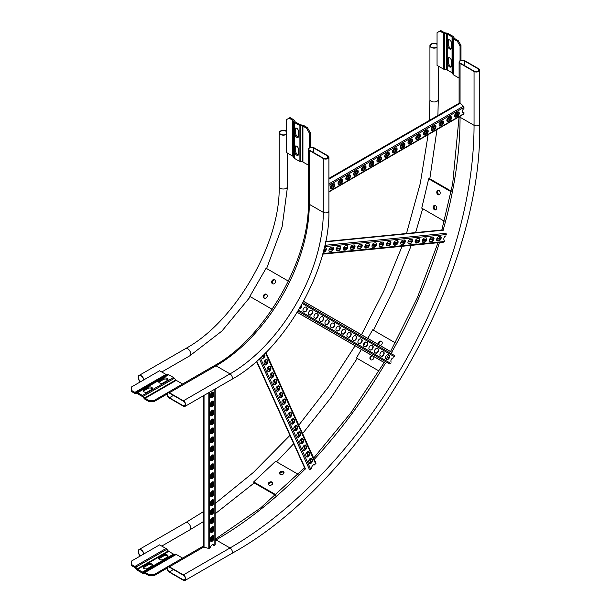 <?xml version="1.0" encoding="UTF-8"?>
<svg xmlns="http://www.w3.org/2000/svg" width="611" height="611" viewBox="0 0 611 611"><rect width="100%" height="100%" fill="white"/><g stroke="black" fill="none" stroke-linecap="round" stroke-linejoin="round"><path stroke-width="0.92" d="M169.4 392.736L183.392 400.808A3.299 1.902 60 0 1 185.545 403.718A3.299 1.902 60 0 1 185.041 406.353A3.299 1.902 60 0 1 183.392 406.193L169.4 398.12A3.299 1.902 60 0 1 167.246 395.21A3.299 1.902 60 0 1 167.758 392.567A3.299 1.902 60 0 1 169.4 392.736L216.034 365.813L230.019 373.886L183.392 400.808M183.392 405.834L169.4 397.761A2.856 1.65 60 0 1 167.536 395.241A2.856 1.65 60 0 1 167.972 392.949A2.856 1.65 60 0 1 169.4 393.094L183.392 401.167A2.856 1.65 60 0 1 185.255 403.688A2.856 1.65 60 0 1 184.82 405.979A2.856 1.65 60 0 1 183.392 405.834L185.416 404.665M323.28 158.516A3.299 1.902 0 0 0 326.877 158.929A3.299 1.902 0 0 0 328.909 157.172A3.299 1.902 0 0 0 327.947 155.82L313.955 147.747A3.299 1.902 0 0 0 310.357 147.335A3.299 1.902 0 0 0 308.326 149.092A3.299 1.902 0 0 0 309.288 150.436L323.28 158.516L323.28 212.361A131.884 76.146 -60 0 1 230.019 373.886A3.299 1.902 60 0 1 232.172 376.796A3.299 1.902 60 0 1 231.668 379.439L185.041 406.353M323.593 158.333A2.856 1.65 0 0 0 326.702 158.692A2.856 1.65 0 0 0 328.466 157.172A2.856 1.65 0 0 0 327.633 156.004L313.642 147.923A2.856 1.65 0 0 0 310.533 147.572A2.856 1.65 0 0 0 308.769 149.092A2.856 1.65 0 0 0 309.601 150.26L323.593 158.333M460.06 63.391A3.299 1.902 180 0 1 459.098 62.047A3.299 1.902 180 0 1 461.129 60.29A3.299 1.902 180 0 1 464.727 60.703L478.711 68.776A3.299 1.902 180 0 1 479.681 70.128A3.299 1.902 180 0 1 477.642 71.884A3.299 1.902 180 0 1 474.052 71.472L460.06 63.391L460.06 103.06A1.1 0.634 60 0 1 460.304 103.244L463.413 106.23A1.1 0.634 60 0 1 463.948 107.383L463.948 108.544A2.421 1.398 120 0 0 462.496 110.675A2.421 1.398 120 0 0 462.894 112.508A2.421 1.398 120 0 0 463.948 112.47L463.948 113.631A1.1 0.634 60 0 1 463.718 114.127L328.909 191.961M474.357 71.288L460.373 63.216A2.856 1.65 180 0 1 459.533 62.047A2.856 1.65 180 0 1 461.297 60.527A2.856 1.65 180 0 1 464.413 60.879L478.398 68.959A2.856 1.65 180 0 1 479.238 70.128A2.856 1.65 180 0 1 477.474 71.647A2.856 1.65 180 0 1 474.357 71.288M169.4 572.209L183.392 580.29A3.299 1.902 -120 0 0 185.041 580.45A3.299 1.902 -120 0 0 185.545 577.807A3.299 1.902 -120 0 0 183.392 574.905L169.4 566.825A3.299 1.902 -120 0 0 167.758 566.664A3.299 1.902 -120 0 0 167.246 569.307A3.299 1.902 -120 0 0 169.4 572.209M183.392 579.931A2.856 1.65 -120 0 0 184.82 580.068A2.856 1.65 -120 0 0 185.255 577.777A2.856 1.65 -120 0 0 183.392 575.264L169.4 567.184A2.856 1.65 -120 0 0 167.972 567.046A2.856 1.65 -120 0 0 167.536 569.33A2.856 1.65 -120 0 0 169.4 571.85L183.392 579.931L185.416 578.762M328.909 178.404L459.51 103.007A1.1 0.634 60 0 1 460.06 103.06M340.999 183.46L339.754 184.178A2.421 1.398 -60 0 1 338.547 184.301A2.421 1.398 -60 0 1 338.173 182.361A2.421 1.398 -60 0 1 339.754 180.23L340.999 179.512A2.421 1.398 -60 0 1 342.206 179.397A2.421 1.398 -60 0 1 342.58 181.33A2.421 1.398 -60 0 1 340.999 183.46L339.449 184.003A2.421 1.398 -60 0 1 338.402 184.194M356.541 174.486L355.297 175.204A2.421 1.398 -60 0 1 354.09 175.326A2.421 1.398 -60 0 1 353.723 173.387A2.421 1.398 -60 0 1 355.297 171.256L356.541 170.538A2.421 1.398 -60 0 1 357.748 170.423A2.421 1.398 -60 0 1 358.122 172.355A2.421 1.398 -60 0 1 356.541 174.486L354.991 175.029A2.421 1.398 -60 0 1 353.945 175.22M372.084 165.512L370.839 166.23A2.421 1.398 -60 0 1 369.632 166.352A2.421 1.398 -60 0 1 369.265 164.412A2.421 1.398 -60 0 1 370.839 162.289L372.084 161.571A2.421 1.398 -60 0 1 373.298 161.449A2.421 1.398 -60 0 1 373.665 163.389A2.421 1.398 -60 0 1 372.084 165.512L370.533 166.055A2.421 1.398 -60 0 1 369.487 166.245M387.626 156.546L386.389 157.264A2.421 1.398 -60 0 1 385.174 157.378A2.421 1.398 -60 0 1 384.808 155.446A2.421 1.398 -60 0 1 386.389 153.315L387.626 152.597A2.421 1.398 -60 0 1 388.84 152.475A2.421 1.398 -60 0 1 389.207 154.415A2.421 1.398 -60 0 1 387.626 156.546L386.076 157.08A2.421 1.398 -60 0 1 385.029 157.271M403.168 147.572L401.931 148.29A2.421 1.398 -60 0 1 400.717 148.404A2.421 1.398 -60 0 1 400.35 146.472A2.421 1.398 -60 0 1 401.931 144.341L403.168 143.623A2.421 1.398 -60 0 1 404.383 143.501A2.421 1.398 -60 0 1 404.749 145.441A2.421 1.398 -60 0 1 403.168 147.572L401.618 148.106A2.421 1.398 -60 0 1 400.572 148.297M418.718 138.598L417.473 139.316A2.421 1.398 -60 0 1 416.259 139.43A2.421 1.398 -60 0 1 415.892 137.498A2.421 1.398 -60 0 1 417.473 135.367L418.718 134.649A2.421 1.398 -60 0 1 419.925 134.527A2.421 1.398 -60 0 1 420.292 136.467A2.421 1.398 -60 0 1 418.718 138.598L417.16 139.132A2.421 1.398 -60 0 1 416.114 139.323M434.261 129.624L433.016 130.342A2.421 1.398 -60 0 1 431.809 130.456A2.421 1.398 -60 0 1 431.435 128.524A2.421 1.398 -60 0 1 433.016 126.393L434.261 125.675A2.421 1.398 -60 0 1 435.467 125.553A2.421 1.398 -60 0 1 435.842 127.493A2.421 1.398 -60 0 1 434.261 129.624L432.703 130.158A2.421 1.398 -60 0 1 431.664 130.349M449.803 120.65L448.558 121.368A2.421 1.398 -60 0 1 447.351 121.482A2.421 1.398 -60 0 1 446.977 119.55A2.421 1.398 -60 0 1 448.558 117.419L449.803 116.701A2.421 1.398 -60 0 1 451.01 116.579A2.421 1.398 -60 0 1 451.384 118.519A2.421 1.398 -60 0 1 449.803 120.65L448.245 121.184A2.421 1.398 -60 0 1 447.206 121.375M457.57 116.159L456.333 116.877A2.421 1.398 -60 0 1 455.119 116.999A2.421 1.398 -60 0 1 454.752 115.059A2.421 1.398 -60 0 1 456.333 112.928L457.57 112.21A2.421 1.398 -60 0 1 458.785 112.096A2.421 1.398 -60 0 1 459.151 114.028A2.421 1.398 -60 0 1 457.57 116.159L456.02 116.701A2.421 1.398 -60 0 1 454.974 116.892M442.028 125.133L440.783 125.851A2.421 1.398 -60 0 1 439.576 125.973A2.421 1.398 -60 0 1 439.21 124.033A2.421 1.398 -60 0 1 440.783 121.902L442.028 121.184A2.421 1.398 -60 0 1 443.242 121.07A2.421 1.398 -60 0 1 443.609 123.002A2.421 1.398 -60 0 1 442.028 125.133L440.478 125.675A2.421 1.398 -60 0 1 439.431 125.866M426.486 134.107L425.241 134.825A2.421 1.398 -60 0 1 424.034 134.947A2.421 1.398 -60 0 1 423.667 133.007A2.421 1.398 -60 0 1 425.241 130.876L426.486 130.158A2.421 1.398 -60 0 1 427.692 130.036A2.421 1.398 -60 0 1 428.067 131.976A2.421 1.398 -60 0 1 426.486 134.107L424.935 134.649A2.421 1.398 -60 0 1 423.889 134.84M410.943 143.081L409.698 143.799A2.421 1.398 -60 0 1 408.492 143.921A2.421 1.398 -60 0 1 408.117 141.981A2.421 1.398 -60 0 1 409.698 139.85L410.943 139.132A2.421 1.398 -60 0 1 412.15 139.01A2.421 1.398 -60 0 1 412.524 140.95A2.421 1.398 -60 0 1 410.943 143.081L409.393 143.623A2.421 1.398 -60 0 1 408.347 143.814M395.401 152.055L394.156 152.773A2.421 1.398 -60 0 1 392.949 152.895A2.421 1.398 -60 0 1 392.575 150.955A2.421 1.398 -60 0 1 394.156 148.824L395.401 148.106A2.421 1.398 -60 0 1 396.608 147.984A2.421 1.398 -60 0 1 396.982 149.924A2.421 1.398 -60 0 1 395.401 152.055L393.843 152.597A2.421 1.398 -60 0 1 392.804 152.788M379.859 161.029L378.614 161.747A2.421 1.398 -60 0 1 377.407 161.869A2.421 1.398 -60 0 1 377.033 159.929A2.421 1.398 -60 0 1 378.614 157.798L379.859 157.08A2.421 1.398 -60 0 1 381.065 156.958A2.421 1.398 -60 0 1 381.44 158.898A2.421 1.398 -60 0 1 379.859 161.029L378.301 161.571A2.421 1.398 -60 0 1 377.262 161.762M364.316 170.003L363.071 170.721A2.421 1.398 -60 0 1 361.865 170.843A2.421 1.398 -60 0 1 361.491 168.903A2.421 1.398 -60 0 1 363.071 166.772L364.316 166.055A2.421 1.398 -60 0 1 365.523 165.932A2.421 1.398 -60 0 1 365.897 167.872A2.421 1.398 -60 0 1 364.316 170.003L362.758 170.538A2.421 1.398 -60 0 1 361.72 170.736M348.774 178.977L347.529 179.695A2.421 1.398 -60 0 1 346.322 179.817A2.421 1.398 -60 0 1 345.948 177.877A2.421 1.398 -60 0 1 347.529 175.747L348.774 175.029A2.421 1.398 -60 0 1 349.981 174.906A2.421 1.398 -60 0 1 350.347 176.846A2.421 1.398 -60 0 1 348.774 178.977L347.216 179.512A2.421 1.398 -60 0 1 346.17 179.71M333.224 187.951L331.987 188.669A2.421 1.398 -60 0 1 330.772 188.791A2.421 1.398 -60 0 1 330.406 186.851A2.421 1.398 -60 0 1 331.987 184.721L333.224 184.003A2.421 1.398 -60 0 1 334.438 183.88A2.421 1.398 -60 0 1 334.805 185.82A2.421 1.398 -60 0 1 333.224 187.951L331.674 188.486A2.421 1.398 -60 0 1 330.627 188.684M342.045 179.321A2.421 1.398 -60 0 1 342.221 181.299A2.421 1.398 -60 0 1 340.686 183.285M357.588 170.347A2.421 1.398 -60 0 1 357.763 172.325A2.421 1.398 -60 0 1 356.228 174.311M373.13 161.373A2.421 1.398 -60 0 1 373.306 163.351A2.421 1.398 -60 0 1 371.778 165.337M388.672 152.399A2.421 1.398 -60 0 1 388.856 154.377A2.421 1.398 -60 0 1 387.321 156.363M404.215 143.425A2.421 1.398 -60 0 1 404.398 145.403A2.421 1.398 -60 0 1 402.863 147.388M419.757 134.451A2.421 1.398 -60 0 1 419.94 136.429A2.421 1.398 -60 0 1 418.405 138.414M435.299 125.484A2.421 1.398 -60 0 1 435.483 127.455A2.421 1.398 -60 0 1 433.947 129.44M450.842 116.51A2.421 1.398 -60 0 1 451.025 118.481A2.421 1.398 -60 0 1 449.49 120.466M458.617 112.019A2.421 1.398 -60 0 1 458.8 113.99A2.421 1.398 -60 0 1 457.265 115.983M443.074 120.993A2.421 1.398 -60 0 1 443.25 122.964A2.421 1.398 -60 0 1 441.722 124.957M427.532 129.967A2.421 1.398 -60 0 1 427.708 131.938A2.421 1.398 -60 0 1 426.173 133.931M411.99 138.941A2.421 1.398 -60 0 1 412.165 140.912A2.421 1.398 -60 0 1 410.63 142.905M396.447 147.915A2.421 1.398 -60 0 1 396.623 149.886A2.421 1.398 -60 0 1 395.088 151.879M380.897 156.89A2.421 1.398 -60 0 1 381.081 158.86A2.421 1.398 -60 0 1 379.546 160.853M365.355 165.864A2.421 1.398 -60 0 1 365.538 167.834A2.421 1.398 -60 0 1 364.003 169.82M349.813 174.838A2.421 1.398 -60 0 1 349.996 176.808A2.421 1.398 -60 0 1 348.461 178.794M334.27 183.812A2.421 1.398 -60 0 1 334.454 185.782A2.421 1.398 -60 0 1 332.919 187.768M462.748 112.401A2.421 1.398 120 0 0 463.634 112.294L463.948 112.47M331.231 185.354L333.98 183.766M339.006 180.864L341.748 179.283M346.781 176.38L349.523 174.792M354.548 171.89L357.29 170.309M362.323 167.406L365.065 165.818M370.09 162.916L372.84 161.335M377.865 158.432L380.607 156.851M385.633 153.949L388.382 152.36M393.408 149.458L396.149 147.877M401.175 144.975L403.924 143.386M408.95 140.484L411.692 138.903M416.717 136.001L419.467 134.412M424.492 131.51L427.234 129.929M432.267 127.027L435.009 125.438M440.035 122.536L442.784 120.955M447.81 118.053L450.551 116.464M455.577 113.562L458.326 111.981M203.432 395.737L203.432 546.547A1.1 0.634 0 0 0 203.753 546.998A1.1 0.634 0 0 0 204.036 547.112L208.175 548.311A1.1 0.634 0 0 0 209.443 548.197L210.444 547.616A2.421 1.398 120 0 1 211.566 545.295A2.421 1.398 120 0 1 213.354 544.722A2.421 1.398 120 0 1 213.85 545.654L214.851 545.073A1.1 0.634 0 0 0 215.171 544.622L215.171 388.963M213.858 536.855L213.858 538.291A2.421 1.398 -60 0 1 212.804 540.72A2.421 1.398 -60 0 1 210.94 541.369A2.421 1.398 -60 0 1 210.436 540.261L210.436 538.826A2.421 1.398 -60 0 1 211.49 536.397A2.421 1.398 -60 0 1 213.354 535.748A2.421 1.398 -60 0 1 213.858 536.855L213.545 538.108A2.421 1.398 -60 0 1 212.59 540.43A2.421 1.398 -60 0 1 210.795 541.262M213.858 518.907L213.858 520.343A2.421 1.398 -60 0 1 212.804 522.772A2.421 1.398 -60 0 1 210.94 523.421A2.421 1.398 -60 0 1 210.436 522.313L210.436 520.878A2.421 1.398 -60 0 1 211.49 518.449A2.421 1.398 -60 0 1 213.354 517.8A2.421 1.398 -60 0 1 213.858 518.907L213.545 520.16A2.421 1.398 -60 0 1 212.59 522.481A2.421 1.398 -60 0 1 210.795 523.314M213.858 500.959L213.858 502.395A2.421 1.398 -60 0 1 212.804 504.823A2.421 1.398 -60 0 1 210.94 505.473A2.421 1.398 -60 0 1 210.436 504.365L210.436 502.929A2.421 1.398 -60 0 1 211.49 500.501A2.421 1.398 -60 0 1 213.354 499.851A2.421 1.398 -60 0 1 213.858 500.959L213.545 502.211A2.421 1.398 -60 0 1 212.59 504.541A2.421 1.398 -60 0 1 210.795 505.366M213.858 483.011L213.858 484.447A2.421 1.398 -60 0 1 212.804 486.883A2.421 1.398 -60 0 1 210.94 487.525A2.421 1.398 -60 0 1 210.436 486.417L210.436 484.981A2.421 1.398 -60 0 1 211.49 482.553A2.421 1.398 -60 0 1 213.354 481.903A2.421 1.398 -60 0 1 213.858 483.011L213.545 484.263A2.421 1.398 -60 0 1 212.59 486.593A2.421 1.398 -60 0 1 210.795 487.418M213.858 465.063L213.858 466.498A2.421 1.398 -60 0 1 212.804 468.935A2.421 1.398 -60 0 1 210.94 469.576A2.421 1.398 -60 0 1 210.436 468.469L210.436 467.033A2.421 1.398 -60 0 1 211.49 464.604A2.421 1.398 -60 0 1 213.354 463.955A2.421 1.398 -60 0 1 213.858 465.063L213.545 466.315A2.421 1.398 -60 0 1 212.59 468.645A2.421 1.398 -60 0 1 210.795 469.469M213.858 447.115L213.858 448.55A2.421 1.398 -60 0 1 212.804 450.987A2.421 1.398 -60 0 1 210.94 451.628A2.421 1.398 -60 0 1 210.436 450.528L210.436 449.093A2.421 1.398 -60 0 1 211.49 446.656A2.421 1.398 -60 0 1 213.354 446.007A2.421 1.398 -60 0 1 213.858 447.115L213.545 448.375A2.421 1.398 -60 0 1 212.59 450.697A2.421 1.398 -60 0 1 210.795 451.521M213.858 429.166L213.858 430.602A2.421 1.398 -60 0 1 212.804 433.039A2.421 1.398 -60 0 1 210.94 433.688A2.421 1.398 -60 0 1 210.436 432.58L210.436 431.145A2.421 1.398 -60 0 1 211.49 428.708A2.421 1.398 -60 0 1 213.354 428.059A2.421 1.398 -60 0 1 213.858 429.166L213.545 430.427A2.421 1.398 -60 0 1 212.59 432.748A2.421 1.398 -60 0 1 210.795 433.573M213.858 411.218L213.858 412.654A2.421 1.398 -60 0 1 212.804 415.09A2.421 1.398 -60 0 1 210.94 415.74A2.421 1.398 -60 0 1 210.436 414.632L210.436 413.196A2.421 1.398 -60 0 1 211.49 410.76A2.421 1.398 -60 0 1 213.354 410.111A2.421 1.398 -60 0 1 213.858 411.218L213.545 412.478A2.421 1.398 -60 0 1 212.59 414.8A2.421 1.398 -60 0 1 210.795 415.633M213.858 393.27L213.858 394.706A2.421 1.398 -60 0 1 212.804 397.142A2.421 1.398 -60 0 1 210.94 397.792A2.421 1.398 -60 0 1 210.436 396.684L210.436 395.248A2.421 1.398 -60 0 1 211.49 392.812A2.421 1.398 -60 0 1 213.354 392.163A2.421 1.398 -60 0 1 213.858 393.27L213.545 394.53A2.421 1.398 -60 0 1 212.59 396.852A2.421 1.398 -60 0 1 210.795 397.685M213.858 402.244L213.858 403.68A2.421 1.398 -60 0 1 212.804 406.116A2.421 1.398 -60 0 1 210.94 406.766A2.421 1.398 -60 0 1 210.436 405.658L210.436 404.222A2.421 1.398 -60 0 1 211.49 401.786A2.421 1.398 -60 0 1 213.354 401.137A2.421 1.398 -60 0 1 213.858 402.244L213.545 403.504A2.421 1.398 -60 0 1 212.59 405.826A2.421 1.398 -60 0 1 210.795 406.659M213.858 420.192L213.858 421.628A2.421 1.398 -60 0 1 212.804 424.065A2.421 1.398 -60 0 1 210.94 424.714A2.421 1.398 -60 0 1 210.436 423.606L210.436 422.17A2.421 1.398 -60 0 1 211.49 419.734A2.421 1.398 -60 0 1 213.354 419.085A2.421 1.398 -60 0 1 213.858 420.192L213.545 421.453A2.421 1.398 -60 0 1 212.59 423.774A2.421 1.398 -60 0 1 210.795 424.607M213.858 438.14L213.858 439.576A2.421 1.398 -60 0 1 212.804 442.013A2.421 1.398 -60 0 1 210.94 442.654A2.421 1.398 -60 0 1 210.436 441.554L210.436 440.119A2.421 1.398 -60 0 1 211.49 437.682A2.421 1.398 -60 0 1 213.354 437.033A2.421 1.398 -60 0 1 213.858 438.14L213.545 439.401A2.421 1.398 -60 0 1 212.59 441.722A2.421 1.398 -60 0 1 210.795 442.547M213.858 456.089L213.858 457.524A2.421 1.398 -60 0 1 212.804 459.961A2.421 1.398 -60 0 1 210.94 460.602A2.421 1.398 -60 0 1 210.436 459.503L210.436 458.067A2.421 1.398 -60 0 1 211.49 455.63A2.421 1.398 -60 0 1 213.354 454.981A2.421 1.398 -60 0 1 213.858 456.089L213.545 457.349A2.421 1.398 -60 0 1 212.59 459.671A2.421 1.398 -60 0 1 210.795 460.495M213.858 474.037L213.858 475.473A2.421 1.398 -60 0 1 212.804 477.909A2.421 1.398 -60 0 1 210.94 478.55A2.421 1.398 -60 0 1 210.436 477.443L210.436 476.007A2.421 1.398 -60 0 1 211.49 473.578A2.421 1.398 -60 0 1 213.354 472.929A2.421 1.398 -60 0 1 213.858 474.037L213.545 475.289A2.421 1.398 -60 0 1 212.59 477.619A2.421 1.398 -60 0 1 210.795 478.444M213.858 491.985L213.858 493.421A2.421 1.398 -60 0 1 212.804 495.857A2.421 1.398 -60 0 1 210.94 496.499A2.421 1.398 -60 0 1 210.436 495.391L210.436 493.955A2.421 1.398 -60 0 1 211.49 491.527A2.421 1.398 -60 0 1 213.354 490.877A2.421 1.398 -60 0 1 213.858 491.985L213.545 493.237A2.421 1.398 -60 0 1 212.59 495.567A2.421 1.398 -60 0 1 210.795 496.392M213.858 509.933L213.858 511.369A2.421 1.398 -60 0 1 212.804 513.798A2.421 1.398 -60 0 1 210.94 514.447A2.421 1.398 -60 0 1 210.436 513.339L210.436 511.903A2.421 1.398 -60 0 1 211.49 509.475A2.421 1.398 -60 0 1 213.354 508.826A2.421 1.398 -60 0 1 213.858 509.933L213.545 511.186A2.421 1.398 -60 0 1 212.59 513.515A2.421 1.398 -60 0 1 210.795 514.34M213.858 527.881L213.858 529.317A2.421 1.398 -60 0 1 212.804 531.746A2.421 1.398 -60 0 1 210.94 532.395A2.421 1.398 -60 0 1 210.436 531.287L210.436 529.852A2.421 1.398 -60 0 1 211.49 527.423A2.421 1.398 -60 0 1 213.354 526.774A2.421 1.398 -60 0 1 213.858 527.881L213.545 529.134A2.421 1.398 -60 0 1 212.59 531.455A2.421 1.398 -60 0 1 210.795 532.288M213.193 535.671A2.421 1.398 -60 0 1 213.545 536.672M213.193 517.723A2.421 1.398 -60 0 1 213.545 518.724M213.193 499.775A2.421 1.398 -60 0 1 213.545 500.776M213.193 481.835A2.421 1.398 -60 0 1 213.545 482.827M213.193 463.886A2.421 1.398 -60 0 1 213.545 464.879M213.193 445.938A2.421 1.398 -60 0 1 213.545 446.939M213.193 427.99A2.421 1.398 -60 0 1 213.545 428.991M213.193 410.042A2.421 1.398 -60 0 1 213.545 411.043M213.193 392.094A2.421 1.398 -60 0 1 213.545 393.094M213.193 401.068A2.421 1.398 -60 0 1 213.545 402.069M213.193 419.016A2.421 1.398 -60 0 1 213.545 420.017M213.193 436.964A2.421 1.398 -60 0 1 213.545 437.965M213.193 454.912A2.421 1.398 -60 0 1 213.545 455.913M213.193 472.861A2.421 1.398 -60 0 1 213.545 473.853M213.193 490.809A2.421 1.398 -60 0 1 213.545 491.802M213.193 508.749A2.421 1.398 -60 0 1 213.545 509.75M213.193 526.697A2.421 1.398 -60 0 1 213.545 527.698M213.85 545.654L213.537 545.47A2.421 1.398 120 0 0 213.193 544.645M210.612 541.033L210.612 537.863M210.612 532.059L210.612 528.889M210.612 523.085L210.612 519.915M210.612 514.111L210.612 510.941M210.612 505.137L210.612 501.967M210.612 496.163L210.612 492.993M210.612 487.188L210.612 484.019M210.612 478.214L210.612 475.045M210.612 469.24L210.612 466.071M210.612 460.266L210.612 457.097M210.612 451.292L210.612 448.123M210.612 442.318L210.612 439.149M210.612 433.344L210.612 430.175M210.612 424.37L210.612 421.2M210.612 415.396L210.612 412.226M210.612 406.422L210.612 403.252M210.612 397.448L210.612 394.278M331.131 251.488L329.978 251.602A2.421 1.398 -60 0 1 329.428 251.495A2.421 1.398 -60 0 1 329.214 249.128A2.421 1.398 -60 0 1 331.292 247.203L332.437 247.088A2.421 1.398 -60 0 1 332.995 247.195A2.421 1.398 -60 0 1 333.201 249.563A2.421 1.398 -60 0 1 331.131 251.488L329.665 251.427A2.421 1.398 -60 0 1 329.283 251.388M345.49 250.067L344.337 250.182A2.421 1.398 -60 0 1 343.787 250.075A2.421 1.398 -60 0 1 343.573 247.707A2.421 1.398 -60 0 1 345.65 245.775L346.796 245.668A2.421 1.398 -60 0 1 347.354 245.775A2.421 1.398 -60 0 1 347.567 248.142A2.421 1.398 -60 0 1 345.49 250.067L344.031 250.006A2.421 1.398 -60 0 1 343.642 249.968M359.848 248.646L358.703 248.761A2.421 1.398 -60 0 1 358.145 248.654A2.421 1.398 -60 0 1 357.931 246.279A2.421 1.398 -60 0 1 360.009 244.354L361.154 244.24A2.421 1.398 -60 0 1 361.712 244.347A2.421 1.398 -60 0 1 361.926 246.722A2.421 1.398 -60 0 1 359.848 248.646L358.39 248.578A2.421 1.398 -60 0 1 358 248.547M374.207 247.226L373.061 247.34A2.421 1.398 -60 0 1 372.504 247.226A2.421 1.398 -60 0 1 372.29 244.858A2.421 1.398 -60 0 1 374.367 242.934L375.521 242.819A2.421 1.398 -60 0 1 376.07 242.926A2.421 1.398 -60 0 1 376.284 245.301A2.421 1.398 -60 0 1 374.207 247.226L372.748 247.157A2.421 1.398 -60 0 1 372.359 247.119M388.565 245.798L387.42 245.912A2.421 1.398 -60 0 1 386.862 245.805A2.421 1.398 -60 0 1 386.648 243.438A2.421 1.398 -60 0 1 388.726 241.513L389.879 241.398A2.421 1.398 -60 0 1 390.429 241.505A2.421 1.398 -60 0 1 390.643 243.873A2.421 1.398 -60 0 1 388.565 245.798L387.107 245.737A2.421 1.398 -60 0 1 386.717 245.698M402.932 244.377L401.778 244.492A2.421 1.398 -60 0 1 401.228 244.385A2.421 1.398 -60 0 1 401.015 242.017A2.421 1.398 -60 0 1 403.084 240.092L404.238 239.978A2.421 1.398 -60 0 1 404.795 240.085A2.421 1.398 -60 0 1 405.001 242.452A2.421 1.398 -60 0 1 402.932 244.377L401.465 244.316A2.421 1.398 -60 0 1 401.076 244.278M417.29 242.957L416.137 243.071A2.421 1.398 -60 0 1 415.587 242.964A2.421 1.398 -60 0 1 415.373 240.589A2.421 1.398 -60 0 1 417.45 238.664L418.596 238.55A2.421 1.398 -60 0 1 419.154 238.657A2.421 1.398 -60 0 1 419.367 241.032A2.421 1.398 -60 0 1 417.29 242.957L415.831 242.888A2.421 1.398 -60 0 1 415.442 242.857M431.649 241.536L430.503 241.65A2.421 1.398 -60 0 1 429.945 241.544A2.421 1.398 -60 0 1 429.732 239.168A2.421 1.398 -60 0 1 431.809 237.244L432.955 237.129A2.421 1.398 -60 0 1 433.512 237.236A2.421 1.398 -60 0 1 433.726 239.611A2.421 1.398 -60 0 1 431.649 241.536L430.19 241.467A2.421 1.398 -60 0 1 429.8 241.429M438.828 240.826L437.682 240.933A2.421 1.398 -60 0 1 437.125 240.826A2.421 1.398 -60 0 1 436.911 238.458A2.421 1.398 -60 0 1 438.988 236.533L440.134 236.419A2.421 1.398 -60 0 1 440.691 236.526A2.421 1.398 -60 0 1 440.905 238.893A2.421 1.398 -60 0 1 438.828 240.826L437.369 240.757A2.421 1.398 -60 0 1 436.98 240.719M424.469 242.246L423.316 242.361A2.421 1.398 -60 0 1 422.766 242.254A2.421 1.398 -60 0 1 422.552 239.879A2.421 1.398 -60 0 1 424.63 237.954L425.775 237.839A2.421 1.398 -60 0 1 426.333 237.946A2.421 1.398 -60 0 1 426.547 240.322A2.421 1.398 -60 0 1 424.469 242.246L423.011 242.177A2.421 1.398 -60 0 1 422.621 242.147M410.111 243.667L408.958 243.781A2.421 1.398 -60 0 1 408.408 243.674A2.421 1.398 -60 0 1 408.194 241.307A2.421 1.398 -60 0 1 410.271 239.375L411.417 239.268A2.421 1.398 -60 0 1 411.974 239.375A2.421 1.398 -60 0 1 412.181 241.742A2.421 1.398 -60 0 1 410.111 243.667L408.652 243.598A2.421 1.398 -60 0 1 408.263 243.568M395.745 245.087L394.599 245.202A2.421 1.398 -60 0 1 394.042 245.095A2.421 1.398 -60 0 1 393.835 242.727A2.421 1.398 -60 0 1 395.905 240.803L397.058 240.688A2.421 1.398 -60 0 1 397.608 240.795A2.421 1.398 -60 0 1 397.822 243.163A2.421 1.398 -60 0 1 395.745 245.087L394.286 245.026A2.421 1.398 -60 0 1 393.896 244.988M381.386 246.516L380.241 246.623A2.421 1.398 -60 0 1 379.683 246.516A2.421 1.398 -60 0 1 379.469 244.148A2.421 1.398 -60 0 1 381.547 242.223L382.7 242.109A2.421 1.398 -60 0 1 383.25 242.216A2.421 1.398 -60 0 1 383.464 244.583A2.421 1.398 -60 0 1 381.386 246.516L379.927 246.447A2.421 1.398 -60 0 1 379.538 246.409M367.028 247.936L365.882 248.051A2.421 1.398 -60 0 1 365.325 247.944A2.421 1.398 -60 0 1 365.111 245.569A2.421 1.398 -60 0 1 367.188 243.644L368.334 243.529A2.421 1.398 -60 0 1 368.891 243.636A2.421 1.398 -60 0 1 369.105 246.012A2.421 1.398 -60 0 1 367.028 247.936L365.569 247.867A2.421 1.398 -60 0 1 365.179 247.837M352.669 249.357L351.516 249.471A2.421 1.398 -60 0 1 350.966 249.364A2.421 1.398 -60 0 1 350.752 246.989A2.421 1.398 -60 0 1 352.83 245.064L353.975 244.95A2.421 1.398 -60 0 1 354.533 245.064A2.421 1.398 -60 0 1 354.747 247.432A2.421 1.398 -60 0 1 352.669 249.357L351.21 249.288A2.421 1.398 -60 0 1 350.821 249.257M338.311 250.777L337.157 250.892A2.421 1.398 -60 0 1 336.608 250.785A2.421 1.398 -60 0 1 336.394 248.417A2.421 1.398 -60 0 1 338.471 246.493L339.617 246.378A2.421 1.398 -60 0 1 340.174 246.485A2.421 1.398 -60 0 1 340.388 248.853A2.421 1.398 -60 0 1 338.311 250.777L336.852 250.716A2.421 1.398 -60 0 1 336.462 250.678M324.311 247.89L325.258 247.799A2.421 1.398 -60 0 1 325.808 247.906A2.421 1.398 -60 0 1 326.022 250.273A2.421 1.398 -60 0 1 323.952 252.198L323.211 252.274M446.022 235.846A2.421 1.398 120 0 0 444.052 237.847A2.421 1.398 120 0 0 444.304 240.115A2.421 1.398 120 0 0 444.716 240.23M332.827 247.119A2.421 1.398 -60 0 1 332.827 249.525A2.421 1.398 -60 0 1 330.818 251.312M347.185 245.698A2.421 1.398 -60 0 1 347.193 248.104A2.421 1.398 -60 0 1 345.177 249.891M361.544 244.278A2.421 1.398 -60 0 1 361.552 246.684A2.421 1.398 -60 0 1 359.535 248.463M375.902 242.857A2.421 1.398 -60 0 1 375.91 245.255A2.421 1.398 -60 0 1 373.894 247.043M390.269 241.429A2.421 1.398 -60 0 1 390.269 243.835A2.421 1.398 -60 0 1 388.26 245.622M404.627 240.008A2.421 1.398 -60 0 1 404.627 242.414A2.421 1.398 -60 0 1 402.618 244.201M418.986 238.588A2.421 1.398 -60 0 1 418.986 240.994A2.421 1.398 -60 0 1 416.977 242.773M433.344 237.167A2.421 1.398 -60 0 1 433.352 239.565A2.421 1.398 -60 0 1 431.335 241.353M440.523 236.457A2.421 1.398 -60 0 1 440.531 238.855A2.421 1.398 -60 0 1 438.515 240.642M426.165 237.878A2.421 1.398 -60 0 1 426.173 240.283A2.421 1.398 -60 0 1 424.156 242.063M411.806 239.298A2.421 1.398 -60 0 1 411.806 241.704A2.421 1.398 -60 0 1 409.798 243.491M397.448 240.719A2.421 1.398 -60 0 1 397.448 243.125A2.421 1.398 -60 0 1 395.439 244.912M383.089 242.147A2.421 1.398 -60 0 1 383.089 244.545A2.421 1.398 -60 0 1 381.081 246.332M368.723 243.568A2.421 1.398 -60 0 1 368.731 245.973A2.421 1.398 -60 0 1 366.715 247.753M354.365 244.988A2.421 1.398 -60 0 1 354.372 247.394A2.421 1.398 -60 0 1 352.356 249.173M340.006 246.409A2.421 1.398 -60 0 1 340.006 248.814A2.421 1.398 -60 0 1 337.998 250.602M325.648 247.837A2.421 1.398 -60 0 1 325.648 250.235A2.421 1.398 -60 0 1 323.639 252.022L323.265 252.06M440.126 238.122A1.1 0.832 84.3 0 1 440.653 238.069L436.918 238.435M439.676 240.031L440.027 238.863A0.657 0.496 84.3 0 1 440.096 238.71M323.738 250.235L325.739 250.036M329.016 249.708L332.919 249.326M336.195 248.998L340.098 248.616M343.374 248.287L347.277 247.898M350.554 247.577L354.456 247.188M357.733 246.867L361.643 246.477M364.912 246.157L368.823 245.767M372.091 245.446L376.002 245.057M379.271 244.736L383.181 244.347M386.45 244.018L390.36 243.636M393.629 243.308L397.54 242.926M400.816 242.598L404.719 242.216M407.995 241.887L411.898 241.498M415.175 241.177L419.077 240.787M422.354 240.467L426.257 240.077M429.533 239.756L433.436 239.367M436.712 239.046L440.623 238.657M323.845 249.807L325.892 249.601M329.153 249.28L333.071 248.891M336.333 248.57L340.251 248.181M343.512 247.852L347.43 247.47M350.691 247.142L354.609 246.752M357.87 246.432L361.788 246.042M365.05 245.721L368.968 245.332M372.229 245.011L376.147 244.621M379.408 244.301L383.326 243.911M386.587 243.59L390.513 243.201M393.767 242.88L397.692 242.491M400.953 242.17L404.872 241.78M408.133 241.452L412.051 241.07M415.312 240.742L419.23 240.352M422.491 240.031L426.409 239.642M429.67 239.321L433.589 238.932M436.85 238.611L440.768 238.221A345.108 199.247 120 0 0 440.821 238.007M303.583 301.315L391.743 352.211L303.583 301.315M304.324 311.893L303.446 311.389A2.421 1.398 -60 0 1 303.446 308.593A2.421 1.398 -60 0 1 305.867 307.196L306.745 307.707A2.421 1.398 -60 0 1 306.745 310.495A2.421 1.398 -60 0 1 304.324 311.893L304.324 311.893M315.314 318.239L314.436 317.735A2.421 1.398 -60 0 1 314.436 314.94A2.421 1.398 -60 0 1 316.857 313.542L317.735 314.054A2.421 1.398 -60 0 1 317.735 316.842A2.421 1.398 -60 0 1 315.314 318.239L315.314 318.239M326.305 324.586L325.426 324.074A2.421 1.398 -60 0 1 325.426 321.287A2.421 1.398 -60 0 1 327.847 319.889L328.726 320.401A2.421 1.398 -60 0 1 328.726 323.188A2.421 1.398 -60 0 1 326.305 324.586L326.305 324.586M337.295 330.933L336.417 330.421A2.421 1.398 -60 0 1 336.417 327.633A2.421 1.398 -60 0 1 338.838 326.236L339.716 326.74A2.421 1.398 -60 0 1 339.716 329.535A2.421 1.398 -60 0 1 337.295 330.933L337.295 330.933M348.293 337.28L347.407 336.768A2.421 1.398 -60 0 1 347.407 333.98A2.421 1.398 -60 0 1 349.828 332.583L350.706 333.087A2.421 1.398 -60 0 1 350.706 335.882A2.421 1.398 -60 0 1 348.293 337.28L348.293 337.28M359.283 343.619L358.397 343.115A2.421 1.398 -60 0 1 358.397 340.319A2.421 1.398 -60 0 1 360.818 338.929L361.697 339.433A2.421 1.398 -60 0 1 361.697 342.229A2.421 1.398 -60 0 1 359.283 343.619L359.283 343.619M370.274 349.966L369.388 349.461A2.421 1.398 -60 0 1 369.388 346.666A2.421 1.398 -60 0 1 371.809 345.276L372.687 345.78A2.421 1.398 -60 0 1 372.687 348.575A2.421 1.398 -60 0 1 370.274 349.966L370.274 349.966M381.264 356.312L380.386 355.808A2.421 1.398 -60 0 1 380.386 353.013A2.421 1.398 -60 0 1 382.799 351.615L383.677 352.127A2.421 1.398 -60 0 1 383.677 354.915A2.421 1.398 -60 0 1 381.264 356.312L381.264 356.312M386.755 359.489L385.877 358.978A2.421 1.398 -60 0 1 385.877 356.19A2.421 1.398 -60 0 1 388.298 354.792L389.176 355.297A2.421 1.398 -60 0 1 389.176 358.092A2.421 1.398 -60 0 1 386.755 359.489L386.755 359.489M375.765 353.143L374.887 352.631A2.421 1.398 -60 0 1 374.887 349.843A2.421 1.398 -60 0 1 377.308 348.446L378.186 348.95A2.421 1.398 -60 0 1 378.186 351.745A2.421 1.398 -60 0 1 375.765 353.143L375.765 353.143M364.775 346.796L363.896 346.284A2.421 1.398 -60 0 1 363.896 343.497A2.421 1.398 -60 0 1 366.317 342.099L367.196 342.611A2.421 1.398 -60 0 1 367.196 345.398A2.421 1.398 -60 0 1 364.775 346.796L364.775 346.796M353.784 340.449L352.906 339.945A2.421 1.398 -60 0 1 352.906 337.15A2.421 1.398 -60 0 1 355.327 335.752L356.205 336.264A2.421 1.398 -60 0 1 356.205 339.052A2.421 1.398 -60 0 1 353.784 340.449L353.784 340.449M342.794 334.102L341.916 333.598A2.421 1.398 -60 0 1 341.916 330.803A2.421 1.398 -60 0 1 344.329 329.405L345.215 329.917A2.421 1.398 -60 0 1 345.215 332.705A2.421 1.398 -60 0 1 342.794 334.102L342.794 334.102M331.804 327.756L330.925 327.252A2.421 1.398 -60 0 1 330.925 324.456A2.421 1.398 -60 0 1 333.339 323.066L334.225 323.57A2.421 1.398 -60 0 1 334.225 326.366A2.421 1.398 -60 0 1 331.804 327.756L331.804 327.756M320.813 321.417L319.935 320.905A2.421 1.398 -60 0 1 319.935 318.117A2.421 1.398 -60 0 1 322.348 316.719L323.234 317.224A2.421 1.398 -60 0 1 323.234 320.019A2.421 1.398 -60 0 1 320.813 321.417L320.813 321.417M309.823 315.07L308.945 314.558A2.421 1.398 -60 0 1 308.945 311.77A2.421 1.398 -60 0 1 311.358 310.373L312.236 310.877A2.421 1.398 -60 0 1 312.236 313.672A2.421 1.398 -60 0 1 309.823 315.07L309.823 315.07M301.597 304.904A2.421 1.398 -60 0 1 301.246 307.325A2.421 1.398 -60 0 1 299.329 308.838M393.675 357.909A2.421 1.398 120 0 0 391.376 359.36A2.421 1.398 120 0 0 391.269 362.079M306.432 307.524L306.432 307.524A2.421 1.398 -60 0 1 306.432 310.319A2.421 1.398 -60 0 1 304.018 311.717M317.422 313.871L317.422 313.871A2.421 1.398 -60 0 1 317.422 316.666A2.421 1.398 -60 0 1 315.009 318.064M328.413 320.217L328.413 320.217A2.421 1.398 -60 0 1 328.413 323.005A2.421 1.398 -60 0 1 325.999 324.41M339.403 326.564L339.403 326.564A2.421 1.398 -60 0 1 339.411 329.352A2.421 1.398 -60 0 1 336.989 330.75M350.393 332.911L350.393 332.911A2.421 1.398 -60 0 1 350.401 335.699A2.421 1.398 -60 0 1 347.98 337.096M361.384 339.258L361.384 339.258A2.421 1.398 -60 0 1 361.391 342.045A2.421 1.398 -60 0 1 358.97 343.443M372.374 345.597L372.374 345.597A2.421 1.398 -60 0 1 372.382 348.392A2.421 1.398 -60 0 1 369.961 349.79M383.372 351.944L383.372 351.944A2.421 1.398 -60 0 1 383.372 354.739A2.421 1.398 -60 0 1 380.951 356.137M388.863 355.121L388.863 355.121A2.421 1.398 -60 0 1 388.863 357.909A2.421 1.398 -60 0 1 386.45 359.306M377.873 348.774L377.873 348.774A2.421 1.398 -60 0 1 377.873 351.562A2.421 1.398 -60 0 1 375.46 352.959M366.883 342.427L366.883 342.427A2.421 1.398 -60 0 1 366.883 345.215A2.421 1.398 -60 0 1 364.469 346.62M355.892 336.081L355.892 336.081A2.421 1.398 -60 0 1 355.892 338.876A2.421 1.398 -60 0 1 353.479 340.274M344.902 329.734L344.902 329.734A2.421 1.398 -60 0 1 344.902 332.529A2.421 1.398 -60 0 1 342.488 333.927M333.911 323.395L333.911 323.395A2.421 1.398 -60 0 1 333.911 326.182A2.421 1.398 -60 0 1 331.498 327.58M322.921 317.048L322.921 317.048A2.421 1.398 -60 0 1 322.921 319.836A2.421 1.398 -60 0 1 320.508 321.233M311.931 310.701L311.931 310.701A2.421 1.398 -60 0 1 311.931 313.489A2.421 1.398 -60 0 1 309.517 314.886M301.422 305.21A2.421 1.398 -60 0 1 299.505 308.54M314.26 459.357A345.108 199.247 120 0 0 385.373 363.255A1.1 0.894 120 0 1 385.182 363.079M264.678 364.454L264.196 363.4A2.421 1.398 -60 0 1 264.83 360.643A2.421 1.398 -60 0 1 266.984 359.642A2.421 1.398 -60 0 1 267.358 360.07L267.832 361.116A2.421 1.398 -60 0 1 267.206 363.881A2.421 1.398 -60 0 1 265.044 364.882A2.421 1.398 -60 0 1 264.678 364.454M270.62 377.606L270.146 376.552A2.421 1.398 -60 0 1 270.78 373.787A2.421 1.398 -60 0 1 272.934 372.786A2.421 1.398 -60 0 1 273.308 373.214L273.781 374.268A2.421 1.398 -60 0 1 273.155 377.025A2.421 1.398 -60 0 1 270.994 378.026A2.421 1.398 -60 0 1 270.62 377.606M276.569 390.75L276.096 389.696A2.421 1.398 -60 0 1 276.722 386.939A2.421 1.398 -60 0 1 278.883 385.938A2.421 1.398 -60 0 1 279.258 386.366L279.731 387.412A2.421 1.398 -60 0 1 279.097 390.177A2.421 1.398 -60 0 1 276.943 391.177A2.421 1.398 -60 0 1 276.569 390.75M282.519 403.894L282.045 402.848A2.421 1.398 -60 0 1 282.672 400.083A2.421 1.398 -60 0 1 284.833 399.082A2.421 1.398 -60 0 1 285.2 399.51L285.681 400.564A2.421 1.398 -60 0 1 285.047 403.321A2.421 1.398 -60 0 1 282.893 404.322A2.421 1.398 -60 0 1 282.519 403.894M288.468 417.046L287.995 415.992A2.421 1.398 -60 0 1 288.621 413.235A2.421 1.398 -60 0 1 290.783 412.234A2.421 1.398 -60 0 1 291.149 412.654L291.623 413.708A2.421 1.398 -60 0 1 290.996 416.473A2.421 1.398 -60 0 1 288.835 417.473A2.421 1.398 -60 0 1 288.468 417.046M294.418 430.19L293.937 429.143A2.421 1.398 -60 0 1 294.571 426.379A2.421 1.398 -60 0 1 296.725 425.378A2.421 1.398 -60 0 1 297.099 425.806L297.572 426.86A2.421 1.398 -60 0 1 296.946 429.617A2.421 1.398 -60 0 1 294.785 430.618A2.421 1.398 -60 0 1 294.418 430.19M300.36 443.342L299.886 442.288A2.421 1.398 -60 0 1 300.52 439.53A2.421 1.398 -60 0 1 302.674 438.53A2.421 1.398 -60 0 1 303.048 438.95L303.522 440.004A2.421 1.398 -60 0 1 302.896 442.769A2.421 1.398 -60 0 1 300.734 443.769A2.421 1.398 -60 0 1 300.36 443.342M306.31 456.486L305.836 455.432A2.421 1.398 -60 0 1 306.462 452.675A2.421 1.398 -60 0 1 308.624 451.674A2.421 1.398 -60 0 1 308.998 452.102L309.471 453.148A2.421 1.398 -60 0 1 308.838 455.913A2.421 1.398 -60 0 1 306.684 456.913A2.421 1.398 -60 0 1 306.31 456.486M309.288 463.062L308.807 462.008A2.421 1.398 -60 0 1 309.441 459.251A2.421 1.398 -60 0 1 311.595 458.25A2.421 1.398 -60 0 1 311.969 458.67L312.442 459.724A2.421 1.398 -60 0 1 311.816 462.489A2.421 1.398 -60 0 1 309.655 463.489A2.421 1.398 -60 0 1 309.288 463.062M303.339 449.91L302.865 448.864A2.421 1.398 -60 0 1 303.491 446.099A2.421 1.398 -60 0 1 305.653 445.098A2.421 1.398 -60 0 1 306.019 445.526L306.493 446.58A2.421 1.398 -60 0 1 305.867 449.337A2.421 1.398 -60 0 1 303.705 450.338A2.421 1.398 -60 0 1 303.339 449.91M297.389 436.766L296.915 435.712A2.421 1.398 -60 0 1 297.542 432.955A2.421 1.398 -60 0 1 299.703 431.954A2.421 1.398 -60 0 1 300.07 432.382L300.551 433.428A2.421 1.398 -60 0 1 299.917 436.193A2.421 1.398 -60 0 1 297.763 437.193A2.421 1.398 -60 0 1 297.389 436.766M291.439 423.622L290.966 422.568A2.421 1.398 -60 0 1 291.592 419.803A2.421 1.398 -60 0 1 293.754 418.802A2.421 1.398 -60 0 1 294.128 419.23L294.601 420.284A2.421 1.398 -60 0 1 293.967 423.041A2.421 1.398 -60 0 1 291.814 424.042A2.421 1.398 -60 0 1 291.439 423.622M285.49 410.47L285.016 409.416A2.421 1.398 -60 0 1 285.65 406.659A2.421 1.398 -60 0 1 287.804 405.658A2.421 1.398 -60 0 1 288.178 406.086L288.652 407.132A2.421 1.398 -60 0 1 288.025 409.897A2.421 1.398 -60 0 1 285.864 410.898A2.421 1.398 -60 0 1 285.49 410.47M279.548 397.326L279.067 396.272A2.421 1.398 -60 0 1 279.701 393.515A2.421 1.398 -60 0 1 281.854 392.506A2.421 1.398 -60 0 1 282.229 392.934L282.702 393.988A2.421 1.398 -60 0 1 282.076 396.745A2.421 1.398 -60 0 1 279.914 397.753A2.421 1.398 -60 0 1 279.548 397.326M273.598 384.174L273.125 383.128A2.421 1.398 -60 0 1 273.751 380.363A2.421 1.398 -60 0 1 275.912 379.362A2.421 1.398 -60 0 1 276.279 379.79L276.752 380.844A2.421 1.398 -60 0 1 276.126 383.601A2.421 1.398 -60 0 1 273.965 384.602A2.421 1.398 -60 0 1 273.598 384.174M267.649 371.03L267.175 369.976A2.421 1.398 -60 0 1 267.801 367.219A2.421 1.398 -60 0 1 269.963 366.218A2.421 1.398 -60 0 1 270.329 366.638L270.81 367.692A2.421 1.398 -60 0 1 270.177 370.457A2.421 1.398 -60 0 1 268.023 371.457A2.421 1.398 -60 0 1 267.649 371.03M264.555 353.868L264.861 354.548A2.421 1.398 -60 0 1 264.227 357.305A2.421 1.398 -60 0 1 262.073 358.306A2.421 1.398 -60 0 1 261.699 357.878L261.309 357.015M314.879 465.124A2.421 1.398 120 0 0 314.573 464.818A2.421 1.398 120 0 0 312.481 465.735A2.421 1.398 120 0 0 311.732 468.446M266.824 359.566A2.421 1.398 -60 0 1 267.045 359.887L267.526 360.941A2.421 1.398 -60 0 1 266.984 363.576A2.421 1.398 -60 0 1 264.899 364.775M272.773 372.718A2.421 1.398 -60 0 1 272.995 373.038L273.468 374.085A2.421 1.398 -60 0 1 272.934 376.72A2.421 1.398 -60 0 1 270.849 377.919M278.715 385.862A2.421 1.398 -60 0 1 278.944 386.183L279.418 387.237A2.421 1.398 -60 0 1 278.876 389.871A2.421 1.398 -60 0 1 276.798 391.071M284.665 399.014A2.421 1.398 -60 0 1 284.894 399.334L285.368 400.381A2.421 1.398 -60 0 1 284.825 403.016A2.421 1.398 -60 0 1 282.748 404.215M290.615 412.158A2.421 1.398 -60 0 1 290.836 412.478L291.317 413.532A2.421 1.398 -60 0 1 290.775 416.167A2.421 1.398 -60 0 1 288.69 417.366M296.564 425.309A2.421 1.398 -60 0 1 296.786 425.623L297.267 426.677A2.421 1.398 -60 0 1 296.725 429.312A2.421 1.398 -60 0 1 294.639 430.511M302.514 438.454A2.421 1.398 -60 0 1 302.735 438.774L303.209 439.828A2.421 1.398 -60 0 1 302.674 442.463A2.421 1.398 -60 0 1 300.589 443.662M308.456 451.598A2.421 1.398 -60 0 1 308.685 451.919L309.158 452.972A2.421 1.398 -60 0 1 308.616 455.607A2.421 1.398 -60 0 1 306.539 456.807M311.434 458.174A2.421 1.398 -60 0 1 311.656 458.494L312.137 459.548A2.421 1.398 -60 0 1 311.595 462.183A2.421 1.398 -60 0 1 309.51 463.382M305.485 445.029A2.421 1.398 -60 0 1 305.706 445.35L306.187 446.397A2.421 1.398 -60 0 1 305.645 449.032A2.421 1.398 -60 0 1 303.56 450.231M299.535 431.878A2.421 1.398 -60 0 1 299.764 432.198L300.238 433.252A2.421 1.398 -60 0 1 299.695 435.887A2.421 1.398 -60 0 1 297.618 437.086M293.586 418.734A2.421 1.398 -60 0 1 293.815 419.054L294.288 420.101A2.421 1.398 -60 0 1 293.746 422.736A2.421 1.398 -60 0 1 291.668 423.935M287.644 405.582A2.421 1.398 -60 0 1 287.865 405.903L288.339 406.957A2.421 1.398 -60 0 1 287.804 409.591A2.421 1.398 -60 0 1 285.719 410.791M281.694 392.438A2.421 1.398 -60 0 1 281.915 392.758L282.397 393.812A2.421 1.398 -60 0 1 281.854 396.447A2.421 1.398 -60 0 1 279.769 397.646M275.744 379.294A2.421 1.398 -60 0 1 275.966 379.607L276.447 380.661A2.421 1.398 -60 0 1 275.905 383.296A2.421 1.398 -60 0 1 273.82 384.495M269.795 366.142A2.421 1.398 -60 0 1 270.024 366.463L270.497 367.517A2.421 1.398 -60 0 1 269.955 370.151A2.421 1.398 -60 0 1 267.878 371.351M264.395 354.029L264.548 354.365A2.421 1.398 -60 0 1 264.005 357A2.421 1.398 -60 0 1 261.928 358.199M309.426 459.266L310.968 462.68A1.1 0.832 155.7 0 1 310.755 462.206M311.243 461.878A0.657 0.496 155.7 0 1 311.35 461.74L312.19 460.854M262.73 355.655L263.578 357.527M264.93 360.513L266.549 364.103M267.901 367.089L269.527 370.678M270.879 373.657L272.498 377.247M273.85 380.233L275.477 383.823M276.821 386.809L278.448 390.398M279.8 393.385L281.419 396.967M282.771 399.953L284.398 403.543M285.749 406.529L287.369 410.118M288.72 413.105L290.347 416.694M291.691 419.673L293.318 423.263M294.67 426.249L296.289 429.839M297.641 432.825L299.268 436.414M300.62 439.401L302.239 442.983M303.591 445.969L305.217 449.559M306.562 452.545L308.188 456.134M309.54 459.121L311.159 462.71M263.051 355.342L263.876 357.183M265.235 360.177L266.854 363.751M268.206 366.753L269.825 370.327M271.185 373.329L272.804 376.903M274.156 379.897L275.775 383.479M277.134 386.473L278.746 390.047M280.105 393.049L281.724 396.623M283.076 399.617L284.695 403.199M286.055 406.193L287.674 409.767M289.026 412.769L290.645 416.343M292.005 419.345L293.616 422.919M294.976 425.913L296.595 429.495M297.947 432.489L299.566 436.063M300.925 439.065L302.544 442.639M303.896 445.633L305.515 449.215M306.875 452.209L308.486 455.783M309.846 458.785L311.465 462.359M449.643 66.897A2.635 1.52 -120 0 0 450.964 67.027A2.635 1.52 -120 0 0 451.514 65.82L451.514 61.153A2.635 1.52 -120 0 0 450.36 58.496A2.635 1.52 -120 0 0 448.329 57.793A2.635 1.52 -120 0 0 447.779 59L447.779 63.666A2.635 1.52 -120 0 0 449.643 66.897M448.879 57.671A2.635 1.52 -120 0 0 448.711 58.457L448.711 63.124A2.635 1.52 -120 0 0 450.582 66.355A2.635 1.52 -120 0 0 451.346 66.607M449.643 48.949A2.635 1.52 -120 0 0 450.964 49.079A2.635 1.52 -120 0 0 451.514 47.872L451.514 43.205A2.635 1.52 -120 0 0 450.36 40.547A2.635 1.52 -120 0 0 448.329 39.845A2.635 1.52 -120 0 0 447.779 41.052L447.779 45.718A2.635 1.52 -120 0 0 449.643 48.949M448.879 39.723A2.635 1.52 -120 0 0 448.711 40.509L448.711 45.176A2.635 1.52 -120 0 0 450.582 48.406A2.635 1.52 -120 0 0 451.346 48.659M458.197 40.601L454.622 38.539A1.321 0.764 0 0 1 454.294 38.218L453.645 36.973A2.635 1.52 180 0 0 452.988 36.339L448.168 33.559A2.635 1.52 180 0 0 447.061 33.177L444.907 32.803A1.321 0.764 0 0 1 444.357 32.612L440.783 30.55L439.851 31.085L443.426 33.147A2.635 1.52 0 0 0 444.533 33.529L446.687 33.903A1.321 0.764 180 0 1 447.237 34.094L452.056 36.874A1.321 0.764 180 0 1 452.384 37.195L453.034 38.44A2.635 1.52 0 0 0 453.69 39.081L457.265 41.136L458.197 40.601L460.992 45.443L460.992 60.321M439.851 31.085L437.056 32.704L437.056 65.369L443.426 69.043A2.635 1.52 0 0 0 444.533 69.425L446.687 69.799A1.321 0.764 180 0 1 447.237 69.99L452.056 72.77A1.321 0.764 180 0 1 452.384 73.091L453.034 74.336A2.635 1.52 0 0 0 453.69 74.97L459.098 78.093M460.992 45.443L460.06 45.985L460.06 60.703M460.06 45.985L457.265 41.136M298.405 154.911A2.635 1.52 60 0 1 297.633 154.659A2.635 1.52 60 0 1 295.77 151.429L295.77 146.762A2.635 1.52 60 0 1 295.938 145.968M296.702 155.194A2.635 1.52 60 0 1 294.838 151.963L294.838 147.297A2.635 1.52 60 0 1 295.38 146.09A2.635 1.52 60 0 1 297.412 146.8A2.635 1.52 60 0 1 298.565 149.451L298.565 154.117A2.635 1.52 60 0 1 298.023 155.324A2.635 1.52 60 0 1 296.702 155.194M298.405 136.963A2.635 1.52 60 0 1 297.633 136.711A2.635 1.52 60 0 1 295.77 133.481L295.77 128.814A2.635 1.52 60 0 1 295.938 128.02M296.702 137.246A2.635 1.52 60 0 1 294.838 134.015L294.838 129.349A2.635 1.52 60 0 1 295.38 128.142A2.635 1.52 60 0 1 297.412 128.852A2.635 1.52 60 0 1 298.565 131.502L298.565 136.169A2.635 1.52 60 0 1 298.023 137.376A2.635 1.52 60 0 1 296.702 137.246M307.425 127.646L310.228 132.495L309.288 133.03L306.493 128.188L307.425 127.646L303.858 125.583A2.635 1.52 0 0 0 302.75 125.202L300.597 124.827A1.321 0.764 180 0 1 300.039 124.636L295.228 121.856A1.321 0.764 180 0 1 294.899 121.536L294.25 120.298A2.635 1.52 0 0 0 293.586 119.657L290.019 117.595L286.284 119.748L286.284 152.414L292.654 156.088A1.321 0.764 0 0 1 292.99 156.408L293.631 157.653A2.635 1.52 180 0 0 294.296 158.295L299.107 161.075A2.635 1.52 180 0 0 300.215 161.457L302.369 161.831A1.321 0.764 0 0 1 302.926 162.022L308.326 165.138M306.493 128.188L302.926 126.126A1.321 0.764 0 0 0 302.369 125.935L300.215 125.561A2.635 1.52 180 0 1 299.107 125.179L294.296 122.399A2.635 1.52 180 0 1 293.631 121.757L292.99 120.512A1.321 0.764 0 0 0 292.654 120.199L289.087 118.137M309.288 133.03L309.288 147.747M310.228 132.495L310.228 147.373M167.231 554.979A2.635 1.52 0 0 0 163.496 554.979L159.456 557.316A2.635 1.52 0 0 0 158.684 558.393A2.635 1.52 0 0 0 160.311 559.798A2.635 1.52 0 0 0 163.183 559.47L167.231 557.133A2.635 1.52 0 0 0 168.002 556.056A2.635 1.52 0 0 0 167.231 554.979M167.826 556.598A2.635 1.52 0 0 0 167.231 556.056A2.635 1.52 0 0 0 163.496 556.056L159.456 558.393A2.635 1.52 0 0 0 158.852 558.928M151.681 563.953A2.635 1.52 0 0 0 147.954 563.953L143.913 566.29A2.635 1.52 0 0 0 143.142 567.367A2.635 1.52 0 0 0 144.769 568.772A2.635 1.52 0 0 0 147.641 568.444L151.681 566.107A2.635 1.52 0 0 0 152.46 565.03A2.635 1.52 0 0 0 151.681 563.953M152.284 565.572A2.635 1.52 0 0 0 151.681 565.03A2.635 1.52 0 0 0 147.954 565.03L143.913 567.367A2.635 1.52 0 0 0 143.31 567.902M135.779 567.229A2.635 1.52 -120 0 0 134.894 566.466L131.319 564.404L131.319 565.481L134.894 567.543A1.321 0.764 -120 0 1 135.337 567.925L136.734 569.605A2.635 1.52 60 0 0 137.62 570.369L142.432 573.149A2.635 1.52 60 0 0 143.318 573.408L144.715 573.339A1.321 0.764 -120 0 1 145.158 573.469L148.733 575.531L148.733 574.455L145.158 572.392A2.635 1.52 -120 0 0 144.272 572.14L142.875 572.202A1.321 0.764 60 0 1 142.432 572.072L137.62 569.292A1.321 0.764 60 0 1 137.177 568.91L135.779 567.229L166.864 549.289A2.635 1.52 -120 0 0 165.978 548.518L159.608 544.844L131.319 561.173L131.319 564.404M182.582 558.103L176.243 554.444A2.635 1.52 -120 0 0 175.365 554.192L173.959 554.253A1.321 0.764 60 0 1 173.524 554.124L168.705 551.351A1.321 0.764 60 0 1 168.262 550.962L166.864 549.289M148.733 574.455L154.323 574.455L154.323 575.531L167.07 568.169M154.323 575.531L148.733 575.531M154.323 574.455L167.536 566.825M158.852 382.326A2.635 1.52 180 0 1 159.456 381.783L163.496 379.454A2.635 1.52 180 0 1 167.231 379.454A2.635 1.52 180 0 1 167.826 379.989M167.231 378.377A2.635 1.52 180 0 1 168.002 379.454A2.635 1.52 180 0 1 167.231 380.531L163.183 382.86A2.635 1.52 180 0 1 160.311 383.189A2.635 1.52 180 0 1 158.684 381.783A2.635 1.52 180 0 1 159.456 380.706L163.496 378.377A2.635 1.52 180 0 1 167.231 378.377M143.31 391.3A2.635 1.52 180 0 1 143.913 390.757L147.954 388.428A2.635 1.52 180 0 1 151.681 388.428A2.635 1.52 180 0 1 152.284 388.963M151.681 387.351A2.635 1.52 180 0 1 152.46 388.428A2.635 1.52 180 0 1 151.681 389.505L147.641 391.834A2.635 1.52 180 0 1 144.769 392.163A2.635 1.52 180 0 1 143.142 390.757A2.635 1.52 180 0 1 143.913 389.681L147.954 387.351A2.635 1.52 180 0 1 151.681 387.351M131.319 390.307L134.894 392.369L165.978 374.421L159.608 370.747L131.319 387.076L131.319 391.384L134.894 393.446A2.635 1.52 -120 0 0 135.779 393.698L137.177 393.637A1.321 0.764 60 0 1 137.62 393.767L142.432 396.547A1.321 0.764 60 0 1 142.875 396.929L144.272 398.609A2.635 1.52 -120 0 0 145.158 399.373L148.733 401.435L148.733 400.358L154.323 400.358L167.536 392.736M134.894 392.369A1.321 0.764 -120 0 0 135.337 392.499L136.734 392.438A2.635 1.52 60 0 1 137.62 392.69L142.432 395.47A2.635 1.52 60 0 1 143.318 396.233L144.715 397.914A1.321 0.764 -120 0 0 145.158 398.296L148.733 400.358M165.978 374.421A1.321 0.764 -120 0 0 166.421 374.551L167.819 374.49A2.635 1.52 60 0 1 168.705 374.742L173.524 377.522A2.635 1.52 60 0 1 174.402 378.293L175.808 379.966A1.321 0.764 -120 0 0 176.243 380.355L182.582 384.006M154.323 400.358L154.323 401.435L167.07 394.08M154.323 401.435L148.733 401.435M272.483 283.741L272.483 283.741A2.307 1.886 120 0 1 272.01 280.8A2.307 1.886 120 0 1 274.79 279.739L274.79 279.739A2.307 1.886 120 0 1 275.271 282.679A2.307 1.886 120 0 1 272.483 283.741M272.834 283.886A2.307 1.886 120 0 1 272.666 281.175A2.307 1.886 120 0 1 275.095 279.975M264.135 298.206L264.135 298.206A2.307 1.886 120 0 1 263.654 295.266A2.307 1.886 120 0 1 266.442 294.212L266.442 294.212A2.307 1.886 120 0 1 266.915 297.152A2.307 1.886 120 0 1 264.135 298.206M264.487 298.359A2.307 1.886 120 0 1 264.311 295.648A2.307 1.886 120 0 1 266.747 294.441M272.139 309.303L249.83 296.419L266.091 268.244L288.407 281.129M437.995 194.672A2.307 1.673 78 0 1 436.781 192.282A2.307 1.673 78 0 1 438.003 190.334A2.307 1.673 78 0 1 438.981 190.517A2.307 1.673 78 0 1 440.195 192.908A2.307 1.673 78 0 1 438.965 194.856A2.307 1.673 78 0 1 437.995 194.672M439.393 194.672A2.307 1.673 78 0 1 438.889 194.489A2.307 1.673 78 0 1 437.69 192.412A2.307 1.673 78 0 1 438.469 190.327M434.444 209.733A2.307 1.673 78 0 1 433.23 207.343A2.307 1.673 78 0 1 434.452 205.395A2.307 1.673 78 0 1 435.429 205.571A2.307 1.673 78 0 1 436.636 207.961A2.307 1.673 78 0 1 435.414 209.909A2.307 1.673 78 0 1 434.444 209.733M435.842 209.733A2.307 1.673 78 0 1 435.33 209.542A2.307 1.673 78 0 1 434.138 207.473A2.307 1.673 78 0 1 434.917 205.388M444.289 221.159L421.75 208.145L428.67 178.824L429.556 178.633L451.277 191.174M428.67 178.824L451.155 191.801M286.284 131.06A4.178 2.413 0 0 0 281.74 130.533A4.178 2.413 0 0 0 279.158 132.763A4.178 2.413 0 0 0 280.38 134.466A4.178 2.413 0 0 0 286.284 134.466M286.284 131.441A3.735 2.154 0 0 0 285.979 131.235A3.735 2.154 0 0 0 281.908 130.769A3.735 2.154 0 0 0 279.601 132.763A3.735 2.154 0 0 0 280.693 134.29A3.735 2.154 0 0 0 286.284 134.084M140.553 381.753A3.735 2.154 60 0 1 138.582 378.492A3.735 2.154 60 0 1 139.247 375.857A3.735 2.154 60 0 1 141.118 376.04A3.735 2.154 60 0 1 143.7 379.935M140.301 381.898A4.178 2.413 60 0 1 139.025 375.475A4.178 2.413 60 0 1 141.118 375.681A4.178 2.413 60 0 1 143.952 379.79M437.056 44.007A4.178 2.413 0 0 0 432.504 43.488A4.178 2.413 0 0 0 429.93 45.718A4.178 2.413 0 0 0 431.152 47.421A4.178 2.413 0 0 0 437.056 47.421M437.056 44.397A3.735 2.154 0 0 0 436.743 44.191A3.735 2.154 0 0 0 432.672 43.725A3.735 2.154 0 0 0 430.365 45.718A3.735 2.154 0 0 0 431.458 47.238A3.735 2.154 0 0 0 437.056 47.039M140.553 555.842A3.735 2.154 60 0 1 138.582 552.581A3.735 2.154 60 0 1 139.247 549.953A3.735 2.154 60 0 1 141.118 550.137A3.735 2.154 60 0 1 143.7 554.032M140.301 555.995A4.178 2.413 60 0 1 139.025 549.572A4.178 2.413 60 0 1 141.118 549.778A4.178 2.413 60 0 1 143.952 553.879M378.461 344.604A2.307 1.886 120 0 1 378.95 341.893A2.307 1.886 120 0 1 381.401 341.289L381.401 341.289A2.307 1.886 120 0 1 382.112 343.718A2.307 1.886 120 0 1 380.004 345.498M379.118 344.986A2.307 1.886 120 0 1 379.462 342.45A2.307 1.886 120 0 1 381.707 341.526M373.726 356.534A2.307 1.886 120 0 1 373.161 359.199A2.307 1.886 120 0 1 370.74 359.757L370.74 359.757A2.307 1.886 120 0 1 370.014 357.389A2.307 1.886 120 0 1 372.046 355.564M371.091 359.91A2.307 1.886 120 0 1 370.755 357.55A2.307 1.886 120 0 1 372.702 355.938M379.057 371.03L356.434 357.97L361.384 349.408M367.753 338.364L372.702 329.795L395.325 342.855M363.484 345.765L365.653 342.007M280.22 474.403A2.307 1.673 162 0 1 279.578 473.647A2.307 1.673 162 0 1 280.655 471.616A2.307 1.673 162 0 1 283.328 471.471A2.307 1.673 162 0 1 283.97 472.227A2.307 1.673 162 0 1 282.893 474.258A2.307 1.673 162 0 1 280.22 474.403M279.8 474.052A2.307 1.673 162 0 1 281.213 472.341A2.307 1.673 162 0 1 283.611 472.341A2.307 1.673 162 0 1 284.023 472.685M268.955 485.012A2.307 1.673 162 0 1 268.313 484.256A2.307 1.673 162 0 1 269.39 482.224A2.307 1.673 162 0 1 272.063 482.079A2.307 1.673 162 0 1 272.705 482.835A2.307 1.673 162 0 1 271.628 484.867A2.307 1.673 162 0 1 268.955 485.012M268.535 484.66A2.307 1.673 162 0 1 269.947 482.942A2.307 1.673 162 0 1 272.346 482.942A2.307 1.673 162 0 1 272.758 483.293M275.668 495.33L253.947 482.789L253.672 481.926L275.607 461.274L298.137 474.281M276.149 494.91L253.672 481.926M309.288 150.436L309.288 204.28A3.299 1.902 0 0 1 308.326 202.936C309.708 259.843 264.357 338.395 214.385 365.645A3.299 1.902 60 0 1 216.034 365.813A131.884 76.146 -60 0 0 309.288 204.28L323.28 212.361A3.299 1.902 0 0 0 326.877 212.773A3.299 1.902 0 0 0 328.909 211.016C330.161 270.543 283.855 350.76 231.668 379.439M173.448 395.424L169.4 397.761M327.633 158.333L327.633 156.004M313.642 152.59L313.642 147.923M474.052 71.472L474.052 125.316A345.108 199.247 120 0 1 230.019 547.983A3.299 1.902 -120 0 1 232.172 550.885A3.299 1.902 -120 0 1 231.668 553.528C364.416 480.735 483.011 275.324 479.681 123.964A3.299 1.902 180 0 1 477.642 125.729A3.299 1.902 180 0 1 474.052 125.316L460.06 117.236A3.299 1.902 180 0 1 459.365 116.648M443.174 229.996A345.108 199.247 120 0 0 460.06 117.236L460.06 116.243M464.413 65.545L464.413 60.879M478.398 71.288L478.398 68.959M183.392 574.905L230.019 547.983L216.034 539.903A3.299 1.902 -120 0 0 215.171 539.597M215.171 540.399L216.034 539.903A345.108 199.247 120 0 0 305.401 468.736M387.809 359.092A345.108 199.247 120 0 0 389.36 356.412M391.72 352.264A345.108 199.247 120 0 0 439.416 242.582M203.753 546.998L169.4 566.825M173.448 569.521L169.4 571.85M328.909 191.587L463.948 113.631M328.909 185.347L463.948 107.383M328.909 183.88L463.413 106.23M328.909 179.107L460.304 103.244M330.33 188.15L334.454 185.767M338.104 183.667L342.229 181.284M345.872 179.176L349.996 176.793M353.647 174.693L357.771 172.31M361.414 170.202L365.546 167.819M369.189 165.718L373.313 163.336M376.956 161.228L381.088 158.845M384.731 156.744L388.856 154.362M392.506 152.254L396.631 149.871M400.274 147.77L404.398 145.387M408.049 143.28L412.173 140.897M415.816 138.796L419.94 136.413M423.591 134.305L427.715 131.923M431.358 129.822L435.49 127.439M439.133 125.331L443.258 122.948M446.901 120.848L451.033 118.465M454.676 116.357L458.8 113.974M330.391 186.897L334.599 184.469M338.166 182.406L342.366 179.978M345.933 177.923L350.141 175.494M353.708 173.432L357.916 171.004M361.475 168.949L365.684 166.52M369.25 164.458L373.458 162.03M377.018 159.975L381.226 157.546M384.793 155.484L389.001 153.056M392.567 151.001L396.768 148.572M400.335 146.51L404.543 144.089M408.11 142.027L412.31 139.598M415.877 137.544L420.085 135.115M423.652 133.053L427.86 130.624M431.419 128.57L435.628 126.141M439.194 124.079L443.403 121.65M446.962 119.596L451.17 117.167M454.737 115.105L458.945 112.676M214.851 545.073L214.851 389.146M209.443 548.197L209.443 392.27M208.175 548.311L208.175 393.003M204.036 547.112L204.036 395.386M212.582 540.445L212.582 535.679M212.582 531.471L212.582 526.705M212.582 522.497L212.582 517.731M212.582 513.523L212.582 508.757M212.582 504.549L212.582 499.783M212.582 495.574L212.582 490.809M212.582 486.6L212.582 481.835M212.582 477.626L212.582 472.861M212.582 468.652L212.582 463.886M212.582 459.678L212.582 454.912M212.582 450.704L212.582 445.938M212.582 441.73L212.582 436.964M212.582 432.756L212.582 427.998M212.582 423.782L212.582 419.024M212.582 414.808L212.582 410.05M212.582 405.834L212.582 401.076M212.582 396.86L212.582 392.102M211.528 541.216L211.528 536.359M211.528 532.242L211.528 527.385M211.528 523.268L211.528 518.411M211.528 514.294L211.528 509.437M211.528 505.32L211.528 500.462M211.528 496.346L211.528 491.488M211.528 487.372L211.528 482.514M211.528 478.398L211.528 473.54M211.528 469.424L211.528 464.566M211.528 460.45L211.528 455.592M211.528 451.476L211.528 446.618M211.528 442.501L211.528 437.652M211.528 433.535L211.528 428.678M211.528 424.561L211.528 419.704M211.528 415.587L211.528 410.729M211.528 406.613L211.528 401.755M211.528 397.639L211.528 392.781M322.868 253.55L444.334 241.521M324.609 246.623L446.404 234.555M323.883 249.632L325.93 249.433M329.222 249.105L333.11 248.723M336.401 248.394L340.289 248.013M343.581 247.684L347.468 247.302M350.76 246.974L354.655 246.584M357.939 246.264L361.834 245.874M365.118 245.553L369.013 245.164M372.298 244.843L376.193 244.453M379.484 244.125L383.372 243.743M386.664 243.415L390.551 243.033M393.843 242.704L397.73 242.323M401.022 241.994L404.91 241.612M408.201 241.284L412.089 240.894M415.381 240.574L419.268 240.184M422.56 239.863L426.455 239.474M429.739 239.153L433.634 238.764M443.67 242.162L322.707 254.145L443.517 242.162M324.907 245.309L446.152 233.303M325.64 241.849L443.441 230.179M323.326 251.847L324.38 251.74M329.169 251.266L331.559 251.029M336.348 250.556L338.738 250.319M343.527 249.846L345.918 249.609M350.706 249.135L353.105 248.898M357.886 248.425L360.284 248.181M365.072 247.707L367.463 247.47M372.252 246.997L374.642 246.76M379.431 246.286L381.822 246.05M386.61 245.576L389.001 245.339M393.79 244.866L396.18 244.629M400.969 244.156L403.359 243.919M408.148 243.445L410.539 243.209M415.327 242.735L417.718 242.498M422.507 242.017L424.905 241.78M429.686 241.307L432.084 241.07M436.873 240.597L439.263 240.36M323.693 250.388L325.671 250.189M328.978 249.861L332.85 249.479M336.157 249.151L340.029 248.769M343.336 248.44L347.208 248.058M350.515 247.73L354.388 247.348M357.702 247.02L361.575 246.638M364.882 246.309L368.754 245.92M372.061 245.599L375.933 245.21M379.24 244.881L383.112 244.499M386.419 244.171L390.292 243.789M393.599 243.461L397.471 243.079M400.778 242.75L404.65 242.368M407.957 242.04L411.829 241.658M415.136 241.33L419.009 240.948M422.316 240.619L426.188 240.238M429.502 239.909L433.375 239.52M436.682 239.199L440.027 238.863M298.535 310.167L390.559 363.301M302.353 303.552L394.385 356.687M297.236 312.305L385.671 363.362M297.992 311.068L389.505 363.896M302.857 302.636L394.37 355.472M303.552 301.36L391.987 352.417M260.355 357.901L310.808 469.416M265.487 352.937L315.803 464.146M256.742 361.185L305.531 469.042M259.37 358.817L309.594 469.828M265.907 352.516L315.948 463.123M262.608 355.77L263.456 357.649M264.815 360.658L266.427 364.225M267.786 367.234L269.398 370.793M270.765 373.81L272.376 377.369M273.736 380.378L275.347 383.945M276.714 386.954L278.326 390.521M279.685 393.53L281.297 397.089M282.656 400.106L284.268 403.665M285.635 406.674L287.246 410.241M288.606 413.25L290.217 416.809M291.584 419.826L293.196 423.385M294.555 426.394L296.167 429.961M297.526 432.97L299.138 436.537M300.505 439.546L302.117 443.105M303.476 446.122L305.088 449.681M306.455 452.69L308.066 456.257M263.158 355.235L263.983 357.045M265.35 360.07L266.954 363.614M268.321 366.646L269.925 370.19M271.299 373.222L272.903 376.766M274.27 379.79L275.874 383.341M277.249 386.366L278.853 389.91M280.22 392.942L281.824 396.486M283.191 399.518L284.795 403.061M286.169 406.086L287.773 409.63M289.14 412.662L290.744 416.206M292.119 419.238L293.723 422.781M295.09 425.806L296.694 429.357M298.061 432.382L299.665 435.926M301.04 438.958L302.644 442.501M304.011 445.534L305.615 449.077M306.989 452.102L308.593 455.653M309.96 458.678L311.35 461.74M264.235 354.181L264.678 355.151M266.663 359.535L267.649 361.727M269.634 366.111L270.627 368.296M272.605 372.679L273.598 374.871M275.584 379.255L276.569 381.447M278.555 385.831L279.548 388.023M281.534 392.407L282.519 394.591M284.505 398.975L285.497 401.167M287.476 405.551L288.468 407.743M290.454 412.127L291.439 414.311M293.425 418.695L294.418 420.887M296.404 425.271L297.389 427.463M299.375 431.847L300.368 434.039M302.346 438.423L303.339 440.607M305.324 444.991L306.31 447.183M308.295 451.567L309.288 453.759M311.274 458.143L312.259 460.327M453.69 39.081L453.69 74.97M443.426 33.147L443.426 69.043M444.533 33.529L444.533 69.425M446.687 33.903L446.687 69.799M447.237 34.094L447.237 69.99M452.056 36.874L452.056 72.77M452.384 37.195L452.384 73.091M453.034 38.44L453.034 74.336M448.711 40.509L447.779 41.052M448.711 45.176L447.779 45.718M448.711 58.457L447.779 59M448.711 63.124L447.779 63.666M294.838 151.963L295.77 151.429M294.838 134.015L295.77 133.481M292.654 120.199L292.654 156.088M292.99 120.512L292.99 156.408M293.631 121.757L293.631 157.653M294.296 122.399L294.296 158.295M299.107 125.179L299.107 161.075M300.215 125.561L300.215 161.457M302.369 125.935L302.369 161.831M302.926 126.126L302.926 162.022M294.838 129.349L295.77 128.814M294.838 147.297L295.77 146.762M163.496 556.056L163.496 554.979M147.954 565.03L147.954 563.953M134.894 566.466L165.978 548.518M145.158 572.392L176.243 554.444M144.272 572.14L175.365 554.192M142.875 572.202L173.959 554.253M142.432 572.072L173.524 554.124M137.62 569.292L168.705 551.351M137.177 568.91L168.262 550.962M143.913 567.367L143.913 566.29M159.456 558.393L159.456 557.316M145.158 398.296L176.243 380.355M144.715 397.914L175.808 379.966M143.318 396.233L174.402 378.293M142.432 395.47L173.524 377.522M137.62 392.69L168.705 374.742M136.734 392.438L167.819 374.49M135.337 392.499L166.421 374.551M143.913 389.681L143.913 390.757M147.954 387.351L147.954 388.428M159.456 380.706L159.456 381.783M163.496 378.377L163.496 379.454M250.342 296.717L221.923 331.047L189.83 355.785A4.178 2.413 60 0 0 190.472 352.44A4.178 2.413 60 0 0 187.745 348.759A4.178 2.413 60 0 0 185.652 348.553C235.334 321.493 280.564 243.155 279.158 186.607A4.178 2.413 0 0 0 280.38 188.31A4.178 2.413 0 0 0 284.932 188.83A4.178 2.413 0 0 0 287.514 186.607L287.514 153.117M429.273 120.459L429.93 99.562A4.178 2.413 0 0 0 431.152 101.266A4.178 2.413 0 0 0 435.704 101.785A4.178 2.413 0 0 0 438.278 99.562L438.278 66.072M203.432 511.636L185.652 522.649A4.178 2.413 60 0 1 187.745 522.856A4.178 2.413 60 0 1 190.472 526.537A4.178 2.413 60 0 1 189.83 529.882L161.77 546.081M214.385 365.645L167.758 392.567M328.909 211.016L328.909 157.172M308.326 202.936L308.326 149.092M459.098 103.244L459.098 62.047M479.681 123.964L479.681 70.128M215.171 539.284L260.637 507.932L304.568 467.743M309.204 462.878L310.411 461.588M313.68 458.059L350.997 412.669L384.166 362.56M386.167 359.146L388.588 354.96M390.513 351.562L417.336 297.763L438.003 242.727M439.431 238.137L439.943 236.442M441.837 229.996L452.675 183.812L459.09 116.8M203.432 546.066L167.758 566.664M231.668 553.528L185.041 580.45M325.709 241.498L442.807 229.896M323.899 249.578L325.946 249.372M329.245 249.044L333.125 248.662M336.424 248.333L340.304 247.951M343.611 247.623L347.483 247.241M350.79 246.913L354.663 246.531M357.97 246.202L361.842 245.821M365.149 245.492L369.021 245.11M372.328 244.782L376.2 244.392M379.507 244.072L383.387 243.682M386.687 243.361L390.566 242.972M393.866 242.643L397.746 242.262M401.045 241.933L404.925 241.551M408.224 241.223L412.104 240.841M415.411 240.513L419.283 240.131M422.591 239.802L426.463 239.42M429.77 239.092L433.642 238.71M436.949 238.382L440.386 238.038M297.206 312.351L385.373 363.255M256.467 361.429L304.973 468.629M265.922 352.501L316.024 463.245M262.562 355.816L263.41 357.687M264.777 360.711L266.381 364.263M267.748 367.287L269.359 370.839M270.726 373.863L272.33 377.407M273.697 380.432L275.309 383.983M276.676 387.007L278.28 390.559M279.647 393.583L281.251 397.127M282.626 400.152L284.23 403.703M285.597 406.727L287.201 410.279M288.568 413.303L290.179 416.855M291.546 419.879L293.15 423.423M294.517 426.447L296.121 429.999M297.496 433.023L299.1 436.575M300.467 439.599L302.071 443.143M303.438 446.167L305.049 449.719M306.416 452.743L308.02 456.295M309.387 459.319L310.808 462.466M189.83 355.785L161.77 371.992M185.652 348.553L139.025 375.475M287.514 186.607L282.129 226.765L266.602 268.542M279.158 186.607L279.158 132.763M428.128 134.68L420.315 183.331L406.498 233.494M404.306 239.97L403.718 241.673M402.084 246.279L383.792 291.019L361.491 334.744M355.113 345.788L328.397 386.969L298.802 425.172M295.625 428.891L294.449 430.251M289.935 435.391L253.405 472.44L215.171 503.533M185.652 522.649L139.025 549.572M438.278 99.562L437.911 115.479M436.987 129.563L429.816 178.779M422.69 208.695L415.579 232.592M411.272 245.37L394.225 288.224L373.504 330.261M357.244 358.436L331.193 397.394L302.605 433.581M293.692 443.708L276.554 461.817M254.207 482.942L215.171 513.759M203.432 521.603L189.83 529.882M429.93 99.562L429.93 45.718"/></g></svg>
